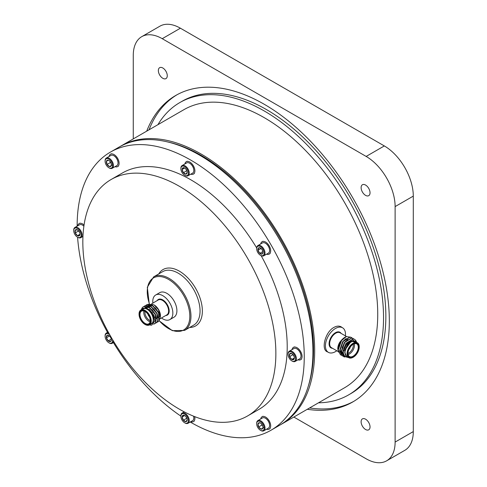 <?xml version="1.0" encoding="UTF-8"?>
<svg xmlns="http://www.w3.org/2000/svg" width="487" height="487" viewBox="0 0 487 487"><rect width="100%" height="100%" fill="white"/><g stroke="black" fill="none" stroke-linecap="round" stroke-linejoin="round"><path stroke-width="0.73" d="M148.054 314.413A2.045 1.181 -120 0 0 149.253 316.489A2.045 1.181 -120 0 1 148.054 314.413M148.48 315.052A1.638 0.944 -120 0 0 148.912 315.801M161.471 317.987A14.19 8.194 -120 0 0 162.81 318.863A14.19 8.194 -120 0 0 169.908 319.569A14.19 8.194 -120 0 0 169.908 303.182A14.19 8.194 -120 0 0 155.712 294.988A14.19 8.194 -120 0 0 152.863 303.084M141.437 309.403L142.241 307.729L143.452 306.627L148.779 307.017L155.316 314.663L155.584 322.869L153.594 324.251M144.316 306.262L145.065 305.696L150.386 306.086L156.93 313.738L157.198 321.944L155.237 323.313M145.923 305.331L146.672 304.771L151.999 305.16L158.537 312.806L158.805 321.012L156.844 322.382M143.555 306.573L148.979 306.901L155.517 314.547L155.785 322.753L154.598 323.843M145.163 305.641L150.586 305.97L157.131 313.616L157.398 321.828L156.205 322.911M146.776 304.71L152.2 305.045L158.738 312.691L159.005 320.896L157.818 321.986M141.242 309.835L146.124 307.577L152.449 312.812L154.933 320.915L151.719 325.133A10.239 5.911 60 0 1 149.558 324.859M149.667 324.786L153.088 322.455L150.635 324.239M153.088 322.455A9.01 5.205 -120 0 0 149.832 311.163A9.01 5.205 -120 0 0 141.522 309.635M149.442 324.926L151.469 323.758A8.602 4.967 -120 0 0 151.469 313.823A8.602 4.967 -120 0 0 142.868 308.855L140.84 310.03A8.602 4.967 60 0 1 149.442 314.998A8.602 4.967 60 0 1 149.442 324.926A8.602 4.967 60 0 1 145.138 324.5L145.138 324.5A8.602 4.967 60 0 1 144.992 324.415M139.057 314.139A8.602 4.967 60 0 1 139.057 313.969A8.602 4.967 60 0 1 140.84 310.03M144.852 323.934A7.701 4.444 60 0 1 139.404 314.505A7.701 4.444 60 0 1 144.852 311.357A7.701 4.444 60 0 1 150.294 320.793A7.701 4.444 60 0 1 144.852 323.934M144.852 324.336A8.194 4.73 -120 0 0 150.647 320.994A8.194 4.73 -120 0 0 144.852 310.956A8.194 4.73 -120 0 0 139.057 314.304A8.194 4.73 -120 0 0 144.852 324.336L145.138 324.5L144.852 324.336M159.298 320.02L160.491 316.422L158.439 309.72L154.123 304.935A9.01 5.205 60 0 1 160.491 315.972A9.01 5.205 60 0 1 160.491 316.197M153.478 304.564L147.738 304.351M144.998 311.443A7.293 4.213 -120 0 0 141.498 311.163A7.293 4.213 -120 0 0 140.378 317.007A7.293 4.213 -120 0 0 145.138 323.435A7.293 4.213 -120 0 0 148.785 323.794A7.293 4.213 -120 0 0 150.294 320.623A6.471 3.738 -120 0 1 149.485 320.257A6.471 3.738 -120 0 1 144.98 311.437M150.148 321.797A7.293 4.213 60 0 1 148.906 321.256A7.293 4.213 60 0 1 143.902 310.986M149.125 309.16L153.807 315.095L154.647 317.871M145.199 307.327L149.783 307.644L155.42 314.164L156.382 318.717M146.995 306.299L151.39 306.713L157.027 313.232L157.995 317.792M148.608 305.367L153.003 305.787L158.634 312.307L159.602 316.86M152.078 309.641L155.219 314.279L155.852 316.13M153.691 308.715L156.826 313.354L157.459 315.205M155.298 307.784L158.433 312.423L159.072 314.273M155.712 294.988L159.773 292.644A14.19 8.194 60 0 1 173.962 300.838A14.19 8.194 60 0 1 173.962 317.226L169.908 319.569M349.009 349.264A2.045 1.181 120 0 0 350.208 347.188A2.045 1.181 120 0 1 349.009 349.264M349.349 348.582A1.638 0.944 120 0 0 349.782 347.828M345.393 335.866A14.19 8.194 120 0 0 342.544 327.769A14.19 8.194 120 0 0 331.61 331.568A14.19 8.194 120 0 0 325.419 345.849A14.19 8.194 120 0 0 328.354 352.344A14.19 8.194 120 0 0 336.791 350.762M348.668 357.61L343.986 356.435A10.239 5.911 -60 0 1 343.225 350.47L346.397 343.317L353.373 338.982L354.804 339.402L356.362 341.375M344.571 357.032L343.761 356.679L341.436 351.876L344.79 342.385L351.766 338.051L353.933 339.062M343.012 356.113L342.154 355.747L339.829 350.944L343.183 341.46L350.153 337.12L352.32 338.136M341.405 355.187L340.547 354.822L338.222 350.013L341.57 340.529L346.312 336.596A10.239 5.911 120 0 0 345.009 337.211A10.239 5.911 120 0 0 340.906 341.058L345.009 337.211M343.986 356.435L342.848 352.685L346.196 343.201L353.172 338.867L354.706 339.348M343.664 356.618L341.235 351.76L344.589 342.27L351.565 337.935L353.099 338.422M342.051 355.693L339.628 350.829L342.982 341.344L349.952 337.004L351.486 337.491M340.443 354.761L338.021 349.897L340.906 341.058M347.998 357.233L346.671 356.654L344.899 352.667L345.228 349.587L351.243 341.192L357.093 342.617M356.74 342.41A9.01 5.205 120 0 0 350.841 341.88A9.01 5.205 120 0 0 345.228 349.587M357.421 342.805L355.394 341.637A8.602 4.967 120 0 0 348.765 343.944A8.602 4.967 120 0 0 345.009 352.6A8.602 4.967 120 0 0 346.793 356.539L348.82 357.708A8.602 4.967 -60 0 1 347.036 353.769A8.602 4.967 -60 0 1 350.792 345.113A8.602 4.967 -60 0 1 357.421 342.805A8.602 4.967 -60 0 1 359.205 346.744A8.602 4.967 -60 0 1 359.199 346.914M353.27 357.196A8.602 4.967 -60 0 1 353.124 357.281A8.602 4.967 -60 0 1 348.82 357.708M347.968 353.568A7.701 4.444 -60 0 1 353.41 344.139A7.701 4.444 -60 0 1 358.858 347.28A7.701 4.444 -60 0 1 353.41 356.715A7.701 4.444 -60 0 1 347.968 353.568M347.615 353.769A8.194 4.73 120 0 0 353.41 357.117A8.194 4.73 120 0 0 359.205 347.079A8.194 4.73 120 0 0 353.41 343.737A8.194 4.73 120 0 0 347.615 353.769M343.225 350.47C343.067 355.23 344.906 357.501 348.729 357.288M337.771 348.826A9.01 5.205 -60 0 1 337.771 348.753A9.01 5.205 -60 0 1 339.786 342.215L342.556 339.068M343.025 338.678L343.968 338.021M339.786 342.215L337.771 348.905L338.55 352.144M350.463 337.156L346.312 336.596M353.282 344.212A6.471 3.738 120 0 1 347.968 353.416A7.293 4.213 120 0 0 349.477 356.569A7.293 4.213 120 0 0 356.764 352.363A7.293 4.213 120 0 0 356.764 343.944A7.293 4.213 120 0 0 353.264 344.224M344.199 351.06A7.293 4.213 -60 0 1 349.356 342.13A7.293 4.213 -60 0 1 350.372 341.661M354.359 343.761A7.293 4.213 -60 0 1 348.114 354.579M346.671 356.654L344.693 352.545L347.523 344.406L351.48 341.058M343.079 351.328L345.916 343.481L351.845 339.749L353.465 340.389M343.183 354.615L341.478 350.689L344.309 342.55L347.767 339.439M341.704 353.775L339.865 349.763L342.696 341.618L346.16 338.508M338.258 348.777L341.089 340.693L342.099 339.5M343.67 348.631L346.117 343.597L352.046 339.865L353.513 340.383M342.063 347.7L344.51 342.665L345.794 341.192M342.087 354.006L340.066 349.879L342.897 341.734L344.187 340.261M338.842 345.843L341.29 340.809L342.574 339.329M193.814 417.828A5.607 3.232 -120 0 0 193.82 417.712A5.607 3.232 -120 0 0 193.625 416.196M193.57 416.172A5.899 3.403 60 0 1 193.82 417.949A5.899 3.403 60 0 1 192.596 420.652L188.006 423.3A5.899 3.403 60 0 1 185.06 423.008L185.06 423.008A5.899 3.403 60 0 1 184.847 422.88M180.89 416.032A5.899 3.403 60 0 1 180.89 415.782A5.899 3.403 60 0 1 182.108 413.079A5.899 3.403 60 0 1 188.006 416.488A5.899 3.403 60 0 1 188.006 423.3M184.64 422.765L184.64 422.765A5.308 3.068 60 0 1 180.89 416.263A5.308 3.068 60 0 1 184.64 414.096A5.308 3.068 60 0 1 188.396 420.598A5.308 3.068 60 0 1 184.64 422.765L185.06 423.008L184.64 422.765M184.817 415.642L183.386 415.198L182.132 416.982L183.386 420.214L185.894 421.663A3.549 2.045 60 0 1 183.386 420.214A3.549 2.045 60 0 1 182.132 416.982A3.549 2.045 60 0 1 183.386 415.198A3.549 2.045 60 0 1 184.64 415.533A3.549 2.045 60 0 1 185.894 416.647A3.549 2.045 60 0 1 187.148 419.879A3.549 2.045 60 0 1 185.894 421.663L187.148 419.879M186.089 416.902L186.643 418.333L183.386 420.214M182.132 416.982L184.616 415.551M194.703 416.622A7.128 4.115 60 0 1 193.418 421.596A7.128 4.115 60 0 1 190.807 421.687M105.107 336.03A5.899 3.403 60 0 1 105.101 335.78A5.899 3.403 60 0 1 106.324 333.078A5.899 3.403 60 0 1 108.857 333.157M113.422 341.07A5.899 3.403 60 0 1 112.223 343.298A5.899 3.403 60 0 1 109.271 343.006A5.899 3.403 60 0 1 109.058 342.872M112.509 339.542A5.308 3.068 60 0 1 108.857 342.763A5.308 3.068 60 0 1 106.203 339.963A5.308 3.068 60 0 1 105.101 336.261A5.308 3.068 60 0 1 109.721 334.709M109.009 335.628L107.079 335.354L106.434 337.783L108.205 340.851A3.549 2.045 60 0 1 106.434 337.783A3.549 2.045 60 0 1 107.079 335.354A3.549 2.045 60 0 1 108.857 335.531A3.549 2.045 60 0 1 109.502 336.006A3.549 2.045 60 0 1 111.28 339.08A3.549 2.045 60 0 1 111.365 339.877A3.549 2.045 60 0 1 110.628 341.503A3.549 2.045 60 0 1 108.205 340.851L110.628 341.503L111.316 339.987M109.502 336.006L106.434 337.783M111.28 339.08L108.205 340.851M110.153 336.7L110.999 338.167M83.892 226.132A5.607 3.232 -120 0 0 82.68 225.213A5.607 3.232 -120 0 0 82.577 225.152M73.714 230.4A5.899 3.403 60 0 1 73.707 230.144A5.899 3.403 60 0 1 74.931 227.447L79.521 224.799A5.899 3.403 60 0 1 82.467 225.091A5.899 3.403 60 0 1 83.886 226.193M74.931 227.447A5.899 3.403 60 0 1 80.83 230.85A5.899 3.403 60 0 1 80.83 237.662A5.899 3.403 60 0 1 77.883 237.37A5.899 3.403 60 0 1 77.664 237.242M73.707 230.631A5.308 3.068 60 0 1 77.463 228.464A5.308 3.068 60 0 1 81.219 234.965A5.308 3.068 60 0 1 77.463 237.132A5.308 3.068 60 0 1 73.707 230.631L73.707 230.144M77.463 229.901L75.29 230.095L75.29 232.993A3.549 2.045 60 0 1 75.29 230.095A3.549 2.045 60 0 1 77.463 229.901A3.549 2.045 60 0 1 79.637 232.603A3.549 2.045 60 0 1 79.971 234.247A3.549 2.045 60 0 1 79.637 235.501A3.549 2.045 60 0 1 77.463 235.69A3.549 2.045 60 0 1 75.29 232.993L77.463 235.69L79.637 235.501L79.947 234.271M78.553 230.814L75.29 232.993M79.947 234.259L77.463 235.69M78.553 231.106L79.509 232.305M77.725 225.834A7.128 4.115 60 0 1 79.113 223.612A7.128 4.115 60 0 1 84.062 224.988M118.031 162.804A5.607 3.232 -120 0 0 118.031 162.688A5.607 3.232 -120 0 0 114.068 155.822A5.607 3.232 -120 0 0 113.964 155.767M105.107 161.008A5.899 3.403 60 0 1 105.101 160.759A5.899 3.403 60 0 1 106.324 158.062L110.914 155.414A5.899 3.403 60 0 1 113.861 155.706A5.899 3.403 60 0 1 118.031 162.926A5.899 3.403 60 0 1 116.813 165.629L112.223 168.277A5.899 3.403 60 0 1 109.271 167.985A5.899 3.403 60 0 1 109.058 167.857M110.914 155.414L106.324 158.062A5.899 3.403 60 0 1 112.223 161.465A5.899 3.403 60 0 1 112.223 168.277M106.203 158.811A5.308 3.068 60 0 1 112.327 163.754A5.308 3.068 60 0 1 108.857 167.747A5.308 3.068 60 0 1 105.101 161.24A5.308 3.068 60 0 1 106.203 158.811M106.434 161.258L108.205 160.235L106.434 161.258A3.549 2.045 60 0 1 108.205 160.235A3.549 2.045 60 0 1 108.857 160.515A3.549 2.045 60 0 1 110.628 162.384A3.549 2.045 60 0 1 111.365 164.856A3.549 2.045 60 0 1 111.28 165.556A3.549 2.045 60 0 1 109.502 166.584A3.549 2.045 60 0 1 107.079 164.436A3.549 2.045 60 0 1 106.434 161.258L107.079 164.436L109.502 166.584L111.28 165.556M110.165 161.696L110.342 162.555L107.079 164.436M112.558 164.819L109.502 166.584M110.342 162.555L110.993 163.133M109.118 156.443A7.128 4.115 60 0 1 110.506 154.227L110.506 154.227A7.128 4.115 60 0 1 117.635 158.342A7.128 4.115 60 0 1 117.635 166.572A7.128 4.115 60 0 1 115.017 166.664M111.377 153.722L110.506 154.227L111.377 153.722M193.814 170.31A5.607 3.232 -120 0 0 193.82 170.194A5.607 3.232 -120 0 0 189.857 163.328A5.607 3.232 -120 0 0 189.753 163.273M180.89 168.514A5.899 3.403 60 0 1 180.884 168.265A5.899 3.403 60 0 1 182.108 165.568L186.698 162.92A5.899 3.403 60 0 1 189.644 163.212L189.644 163.212A5.899 3.403 60 0 1 193.82 170.432A5.899 3.403 60 0 1 192.596 173.135L188.006 175.783A5.899 3.403 60 0 1 185.06 175.49A5.899 3.403 60 0 1 184.841 175.363M182.108 165.568A5.899 3.403 60 0 1 185.06 165.86A5.899 3.403 60 0 1 188.913 171.059A5.899 3.403 60 0 1 188.006 175.783M184.64 166.578A5.308 3.068 60 0 1 188.396 173.086A5.308 3.068 60 0 1 184.64 175.253A5.308 3.068 60 0 1 180.884 168.745A5.308 3.068 60 0 1 184.64 166.578M184.817 168.125L183.386 167.68A3.549 2.045 60 0 1 184.64 168.021A3.549 2.045 60 0 1 185.894 169.129A3.549 2.045 60 0 1 187.148 172.361A3.549 2.045 60 0 1 185.894 174.151A3.549 2.045 60 0 1 183.386 172.702A3.549 2.045 60 0 1 182.132 169.47A3.549 2.045 60 0 1 183.386 167.68L182.132 169.47L183.386 172.702L185.894 174.151L187.148 172.361M184.616 168.033L182.132 169.47M186.089 169.391L186.643 170.821L183.386 172.702M184.902 163.955A7.128 4.115 60 0 1 186.29 161.733A7.128 4.115 60 0 1 189.857 162.086A7.128 4.115 60 0 1 194.514 168.368A7.128 4.115 60 0 1 193.418 174.078A7.128 4.115 60 0 1 190.801 174.169M269.603 250.312A5.607 3.232 -120 0 0 269.603 250.196A5.607 3.232 -120 0 0 268.44 246.288A5.607 3.232 -120 0 0 265.64 243.33A5.607 3.232 -120 0 0 265.537 243.275M256.679 248.516A5.899 3.403 60 0 1 256.673 248.267A5.899 3.403 60 0 1 257.897 245.57L262.481 242.922A5.899 3.403 60 0 1 265.433 243.214A5.899 3.403 60 0 1 268.38 246.325A5.899 3.403 60 0 1 269.603 250.434A5.899 3.403 60 0 1 268.38 253.137L263.796 255.785A5.899 3.403 60 0 1 260.843 255.492A5.899 3.403 60 0 1 260.63 255.365M257.897 245.57A5.899 3.403 60 0 1 263.796 248.973A5.899 3.403 60 0 1 263.796 255.785M263.083 249.387A5.308 3.068 60 0 1 263.893 254.579A5.308 3.068 60 0 1 260.423 255.255A5.308 3.068 60 0 1 256.673 248.747A5.308 3.068 60 0 1 258.993 246.081A5.308 3.068 60 0 1 263.083 249.387M261.075 248.492A3.549 2.045 60 0 1 262.852 251.566A3.549 2.045 60 0 1 262.937 252.363A3.549 2.045 60 0 1 262.201 253.989A3.549 2.045 60 0 1 259.778 253.343A3.549 2.045 60 0 1 258 250.269A3.549 2.045 60 0 1 258.652 247.846A3.549 2.045 60 0 1 260.429 248.023A3.549 2.045 60 0 1 261.075 248.492L258 250.269L259.778 253.343L262.201 253.989L262.889 252.479M260.582 248.114L258.652 247.846L258 250.269M262.852 251.566L259.778 253.343M261.726 249.192L262.572 250.659M260.691 243.957A7.128 4.115 60 0 1 262.079 241.735A7.128 4.115 60 0 1 269.201 245.85A7.128 4.115 60 0 1 269.201 254.08A7.128 4.115 60 0 1 266.59 254.171M300.99 355.948A5.607 3.232 -120 0 0 300.996 355.827A5.607 3.232 -120 0 0 297.033 348.966A5.607 3.232 -120 0 0 296.93 348.905M288.067 354.152A5.899 3.403 60 0 1 288.067 353.903A5.899 3.403 60 0 1 289.284 351.2L293.874 348.552A5.899 3.403 60 0 1 296.82 348.844A5.899 3.403 60 0 1 300.996 356.07A5.899 3.403 60 0 1 299.773 358.773L295.183 361.421A5.899 3.403 60 0 1 292.237 361.129A5.899 3.403 60 0 1 292.023 360.995M289.284 351.2A5.899 3.403 60 0 1 293.831 352.783A5.899 3.403 60 0 1 296.406 358.718A5.899 3.403 60 0 1 295.183 361.421M295.572 358.718A5.308 3.068 60 0 1 291.816 360.885A5.308 3.068 60 0 1 288.067 354.384A5.308 3.068 60 0 1 291.816 352.217A5.308 3.068 60 0 1 295.572 358.718M293.99 356.356A3.549 2.045 60 0 1 294.325 358A3.549 2.045 60 0 1 293.99 359.254A3.549 2.045 60 0 1 291.816 359.449A3.549 2.045 60 0 1 289.643 356.746A3.549 2.045 60 0 1 289.643 353.848A3.549 2.045 60 0 1 291.816 353.653A3.549 2.045 60 0 1 293.99 356.356M291.816 353.653L289.643 353.848L289.643 356.746L291.816 359.449L293.99 359.254L294.276 358.195M291.816 359.449L294.3 358.012M292.906 354.566L289.643 356.746M292.906 354.865L293.868 356.058M292.084 349.587A7.128 4.115 60 0 1 293.466 347.371A7.128 4.115 60 0 1 298.963 349.276A7.128 4.115 60 0 1 302.074 356.454A7.128 4.115 60 0 1 300.595 359.716A7.128 4.115 60 0 1 297.983 359.808M269.603 425.334A5.607 3.232 -120 0 0 269.603 425.218A5.607 3.232 -120 0 0 265.64 418.351A5.607 3.232 -120 0 0 265.537 418.296M256.679 423.538A5.899 3.403 60 0 1 256.673 423.288A5.899 3.403 60 0 1 257.897 420.591L262.481 417.937A5.899 3.403 60 0 1 265.433 418.23A5.899 3.403 60 0 1 269.603 425.455A5.899 3.403 60 0 1 268.38 428.158L263.796 430.806A5.899 3.403 60 0 1 260.843 430.514A5.899 3.403 60 0 1 260.63 430.386M257.897 420.591A5.899 3.403 60 0 1 263.796 423.994A5.899 3.403 60 0 1 263.796 430.806L268.38 428.158M263.083 430.538A5.308 3.068 60 0 1 260.429 430.271A5.308 3.068 60 0 1 256.673 423.769A5.308 3.068 60 0 1 261.866 422.765A5.308 3.068 60 0 1 263.083 430.538M262.852 428.085A3.549 2.045 60 0 1 261.075 429.108A3.549 2.045 60 0 1 258.652 426.965A3.549 2.045 60 0 1 258.007 423.787A3.549 2.045 60 0 1 259.778 422.765A3.549 2.045 60 0 1 260.429 423.039A3.549 2.045 60 0 1 262.201 424.914A3.549 2.045 60 0 1 262.937 427.385A3.549 2.045 60 0 1 262.852 428.085L261.075 429.108L258.652 426.965L261.909 425.078L262.566 425.662M258.007 423.787L259.778 422.765L258.007 423.787L258.652 426.965M264.131 427.349L261.075 429.108M261.738 424.226L261.909 425.078M260.691 418.972A7.128 4.115 60 0 1 262.079 416.756A7.128 4.115 60 0 1 269.208 420.871A7.128 4.115 60 0 1 269.208 429.102L269.208 429.102A7.128 4.115 60 0 1 266.59 429.193M270.072 428.597L269.208 429.102L270.072 428.597M120.837 146.088L183.903 109.678A160.582 92.713 60 0 1 264.191 117.629A160.582 92.713 60 0 1 369.097 259.139A160.582 92.713 60 0 1 344.486 387.81L281.419 424.22A160.582 92.713 -120 0 0 306.037 295.548A160.582 92.713 -120 0 0 201.131 154.038A160.582 92.713 -120 0 0 120.837 146.088A160.582 92.713 -120 0 0 119.972 146.593M280.549 424.719A160.582 92.713 -120 0 0 281.419 424.22M327.781 352.016L326.917 351.638C321.055 348.996 325.255 331.994 333.845 327.453C336.627 325.906 339.086 325.712 341.217 326.874L342.081 327.501M307.297 409.281A176.97 102.173 -120 0 0 352.679 402.006A176.97 102.173 -120 0 0 352.679 197.661A176.97 102.173 -120 0 0 175.71 95.482A176.97 102.173 -120 0 0 146.715 131.143M365.579 419.191A6.307 3.64 60 0 1 369.7 424.755A6.307 3.64 60 0 1 368.732 429.808A6.307 3.64 60 0 1 362.419 426.168A6.307 3.64 60 0 1 362.419 418.881A6.307 3.64 60 0 1 365.579 419.191M365.579 185.06A6.307 3.64 60 0 1 369.7 190.618A6.307 3.64 60 0 1 368.732 195.671A6.307 3.64 60 0 1 362.419 192.03A6.307 3.64 60 0 1 362.419 184.75A6.307 3.64 60 0 1 365.579 185.06M162.81 67.991A6.307 3.64 60 0 1 166.931 73.555A6.307 3.64 60 0 1 165.964 78.608A6.307 3.64 60 0 1 159.657 74.968A6.307 3.64 60 0 1 159.657 67.681A6.307 3.64 60 0 1 162.81 67.991M293.844 417.049L366.157 458.797A40.963 23.65 -120 0 0 386.635 460.824A40.963 23.65 -120 0 0 395.121 442.074L395.121 206.598A40.963 23.65 -120 0 0 366.157 156.43L162.232 38.692A40.963 23.65 -120 0 0 141.747 36.665A40.963 23.65 -120 0 0 133.268 55.415L133.268 138.911M141.747 36.665L159.919 26.176A40.963 23.65 60 0 1 180.397 28.203L384.322 145.936A40.963 23.65 60 0 1 413.293 196.109L413.293 431.585A40.963 23.65 60 0 1 404.807 450.335L386.635 460.824M309.616 407.942A176.97 102.173 -120 0 0 353.83 401.325M176.878 94.831A176.97 102.173 -120 0 0 149.034 129.81M318.51 402.81A168.776 97.443 -120 0 0 348.582 394.908L350.896 393.569A168.776 97.443 -120 0 0 350.902 198.684A168.776 97.443 -120 0 0 182.126 101.241L179.806 102.58A168.776 97.443 -120 0 0 157.928 124.672M348.582 394.908A168.776 97.443 -120 0 0 348.582 200.023A168.776 97.443 -120 0 0 179.806 102.58M308.362 385.929A158.945 91.769 -120 0 0 280.603 239.269A158.945 91.769 -120 0 0 167.473 141.9M270.991 430.24L279.684 425.224A160.582 92.713 -120 0 0 304.296 296.546A160.582 92.713 -120 0 0 199.39 155.043A160.582 92.713 -120 0 0 119.102 147.086L110.409 152.108A160.582 92.713 60 0 1 190.703 160.059A160.582 92.713 60 0 1 295.609 301.569A160.582 92.713 60 0 1 270.991 430.24A160.582 92.713 60 0 1 190.228 422.016M179.35 186.284A136.494 78.809 60 0 1 268.52 306.56A136.494 78.809 60 0 1 247.597 415.941A136.494 78.809 60 0 1 111.097 337.132A136.494 78.809 60 0 1 111.103 179.52A136.494 78.809 60 0 1 179.35 186.284M111.103 179.52L122.456 172.964A136.494 78.809 60 0 1 190.703 179.727A136.494 78.809 60 0 1 256.686 247.932M261.142 255.657A136.494 78.809 60 0 1 258.95 409.384L247.597 415.941M180.89 416.135A160.582 92.713 60 0 1 113.416 342.611M107.517 332.39A160.582 92.713 60 0 1 77.579 237.199M77.153 226.163A160.582 92.713 60 0 1 110.409 152.108M160.083 318.784L166.822 314.894A8.602 4.967 -120 0 0 168.143 308.003A8.602 4.967 -120 0 0 162.518 300.418A8.602 4.967 -120 0 0 158.22 299.992L151.664 303.778M157.167 300.601A9.01 5.205 60 0 1 162.81 299.919A9.01 5.205 60 0 1 169.001 309.093A9.01 5.205 60 0 1 165.769 315.503M346.537 336.523L340.042 332.773A8.602 4.967 120 0 0 331.44 337.741A8.602 4.967 120 0 0 331.44 347.675L338.282 351.626M332.493 348.284A9.01 5.205 -60 0 1 330.947 337.454A9.01 5.205 -60 0 1 341.095 333.382M395.121 442.074L413.293 431.585M413.293 196.109L395.121 206.598M366.157 156.43L384.322 145.936M180.397 28.203L162.232 38.692M159.079 320.537A30.091 17.374 -120 0 0 189.248 321.542A30.091 17.374 -120 0 0 168.526 279.404A30.091 17.374 -120 0 0 149.375 303.62M149.211 303.651L147.324 287.257L153.655 276.872A30.912 17.849 60 0 1 169.111 278.4A30.912 17.849 60 0 1 189.303 305.641A30.912 17.849 60 0 1 184.561 330.411L172.319 330.667L158.999 320.689M184.561 330.411L193.643 325.17A30.912 17.849 -120 0 0 198.386 300.4A30.912 17.849 -120 0 0 178.187 273.158A30.912 17.849 -120 0 0 162.731 271.63L153.655 276.872M158.792 273.901A32.55 18.792 60 0 1 179.35 271.149A32.55 18.792 60 0 1 201.74 304.515A32.55 18.792 60 0 1 189.705 327.447M160.491 315.972L160.491 316.422M139.057 314.304L139.057 313.969M348.777 342.464L349.356 342.13M359.205 347.079L359.205 346.744M326.162 351.078L328.354 352.344M340.243 326.436L342.544 327.769M182.108 413.079L184.232 411.856M180.89 416.263L180.89 415.782M194.289 421.091L193.418 421.596M112.223 343.298L114.116 342.203M106.324 333.078L108.211 331.988M108.857 342.763L109.271 343.006M105.101 336.261L105.101 335.78M80.83 237.662L82.954 236.439M77.463 237.132L77.883 237.37M79.984 223.113L79.113 223.612M108.857 167.747L109.271 167.985M105.101 161.24L105.101 160.759M118.499 166.073L117.635 166.572M184.64 175.253L185.06 175.49M180.884 168.745L180.884 168.265M187.16 161.234L186.29 161.733M194.289 173.579L193.418 174.078M260.423 255.255L260.843 255.492M256.673 248.747L256.673 248.267M262.943 241.235L262.079 241.735M270.072 253.581L269.201 254.08M291.816 360.885L292.237 361.129M288.067 354.384L288.067 353.903M294.337 346.866L293.466 347.371M301.465 359.211L300.595 359.716M260.429 430.271L260.843 430.514M256.673 423.769L256.673 423.288M262.943 416.251L262.079 416.756"/></g></svg>
